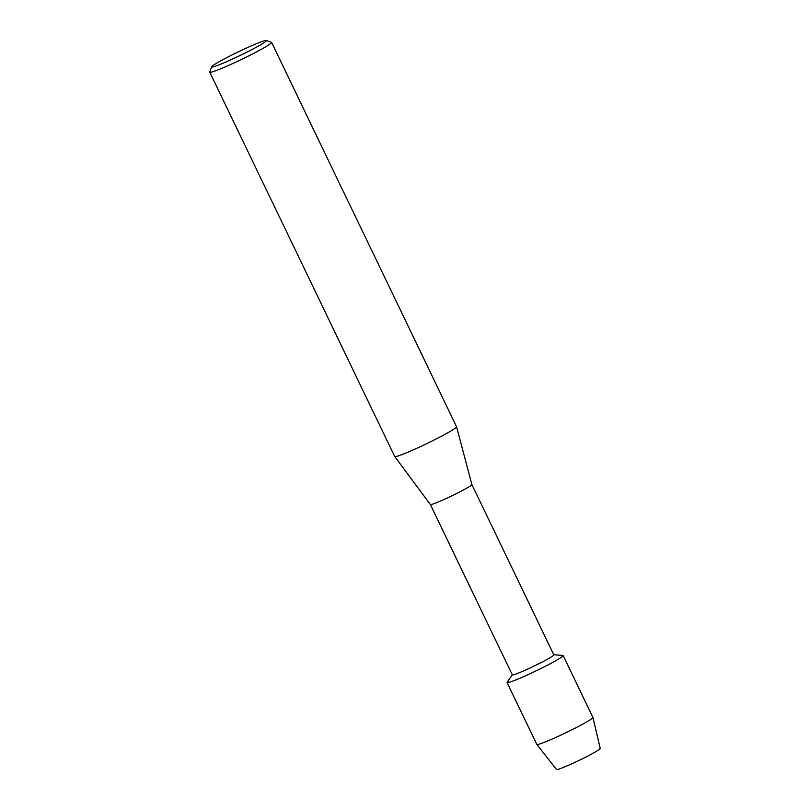 <?xml version="1.0" encoding="UTF-8"?>
<svg xmlns="http://www.w3.org/2000/svg" width="810" height="810" viewBox="0 0 810 810"><rect width="100%" height="100%" fill="white"/><g stroke="black" fill="none" stroke-linecap="round" stroke-linejoin="round"><path stroke-width="1.21" d="M599.886 748.339A24.27 1.61 154.3 0 1 599.147 749.564A24.27 1.61 154.3 0 1 573.642 762.959A24.27 1.61 154.3 0 1 556.642 769.146M266.247 40.5A30.395 2.015 154.3 0 1 265.022 42.009A30.395 2.015 154.3 0 1 234.191 58.269A30.395 2.015 154.3 0 1 211.602 66.805A30.395 2.015 154.3 0 1 212.949 65.539A30.395 2.015 154.3 0 1 241.977 50.119A30.395 2.015 154.3 0 1 266.247 40.5L271.471 42.312A34.314 2.278 154.3 0 1 271.603 42.414L456.567 426.738A34.314 2.278 154.3 0 1 456.577 426.769A34.314 2.278 154.3 0 1 455.038 428.338A34.314 2.278 154.3 0 1 421.443 446.138A34.314 2.278 154.3 0 1 394.743 456.526L430.343 504.519A23.044 1.529 154.3 0 0 448.274 497.542A23.044 1.529 154.3 0 0 470.833 485.595A23.044 1.529 154.3 0 0 471.865 484.542A23.044 1.529 154.3 0 1 471.865 484.542L553.837 654.855A23.044 1.529 154.3 0 1 552.805 655.928A23.044 1.529 154.3 0 1 530.125 667.936A23.044 1.529 154.3 0 1 512.315 674.841L430.343 504.508A23.044 1.529 154.3 0 1 430.333 504.508M553.797 654.774L562.859 655.422A31.124 2.066 154.3 0 1 561.755 657.001A31.124 2.066 154.3 0 1 529.517 673.96A31.124 2.066 154.3 0 1 507.131 682.243L512.274 674.76M271.603 42.414A34.314 2.278 154.3 0 1 270.074 44.013A34.314 2.278 154.3 0 1 236.287 61.904A34.314 2.278 154.3 0 1 209.76 72.181A34.314 2.278 154.3 0 1 209.76 72.009L211.602 66.805M394.743 456.526A34.314 2.278 154.3 0 1 394.723 456.506L209.76 72.181M507.05 682.546A31.124 2.066 154.3 0 0 531.107 673.221A31.124 2.066 154.3 0 0 561.755 657.001A31.124 2.066 154.3 0 0 563.142 655.543L592.92 717.427A31.124 2.066 154.3 0 1 592.93 717.457L600.24 748.46A24.27 1.61 154.3 0 1 599.147 749.564A24.27 1.61 154.3 0 1 575.414 762.139A24.27 1.61 154.3 0 1 556.51 769.5L536.848 744.451A31.124 2.066 154.3 0 1 536.827 744.42L507.05 682.546A31.124 2.066 154.3 0 1 508.437 681.099M592.93 717.457A31.124 2.066 154.3 0 1 591.543 718.875A31.124 2.066 154.3 0 1 561.087 735.004A31.124 2.066 154.3 0 1 536.848 744.451M471.865 484.542L456.577 426.769"/></g></svg>
